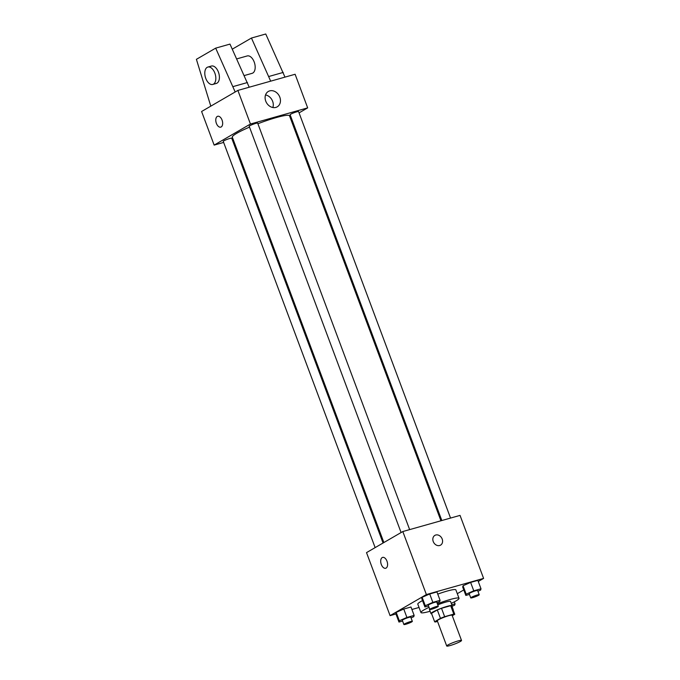 <?xml version="1.0" encoding="UTF-8"?>
<svg xmlns="http://www.w3.org/2000/svg" width="680" height="680" viewBox="0 0 680 680"><rect width="100%" height="100%" fill="white"/><g stroke="black" fill="none" stroke-linecap="round" stroke-linejoin="round"><path stroke-width="1.02" d="M447.865 644.997A7.905 0.935 -20.5 0 1 456.034 641.563A7.905 0.935 -20.5 0 1 461.524 640.466A7.905 0.935 -20.5 0 1 454.452 644.113A7.905 0.935 -20.5 0 1 446.717 646A7.905 0.935 -20.5 0 1 447.865 644.997M446.717 646L437.291 620.789A7.905 0.935 -20.5 0 1 438.438 619.794A7.905 0.935 -20.5 0 1 446.607 616.352A7.905 0.935 -20.5 0 1 452.098 615.255L461.524 640.466M431.528 613.428A10.736 1.275 -20.5 0 1 431.502 613.377L434.648 621.784A10.736 1.275 -20.5 0 0 435.574 621.953L437.521 621.401M452.285 615.748L454.758 614.312A10.736 1.275 -20.5 0 0 454.75 614.269A10.736 1.275 -20.5 0 0 453.823 614.091L444.644 616.683A10.736 1.275 -20.5 0 0 440.453 618.35L434.63 621.733A10.736 1.275 -20.5 0 0 434.648 621.784M453.823 614.091L450.679 605.693L441.507 608.285L444.644 616.683M440.453 618.35L437.308 609.952L431.494 613.335L434.63 621.733M437.308 609.952A10.736 1.275 -20.5 0 1 441.507 608.285M450.679 605.693A10.736 1.275 -20.5 0 1 451.605 605.863A10.736 1.275 -20.5 0 1 451.622 605.914M451.758 606.254A11.296 1.343 159.5 0 0 452.132 605.667A11.296 1.343 159.5 0 0 447.227 606.331A11.296 1.343 159.5 0 0 436.245 610.334A11.296 1.343 159.5 0 0 430.975 613.581A11.296 1.343 159.5 0 0 431.647 613.768M437.767 604.843A11.296 1.343 -20.5 0 1 445.655 602.123A11.296 1.343 -20.5 0 1 450.56 601.468L452.132 605.667M430.975 613.581L429.403 609.373A11.296 1.343 -20.5 0 1 429.641 608.914M430.108 611.252A20.323 2.414 -20.5 0 1 420.945 612.544A20.323 2.414 -20.5 0 1 423.887 609.96A20.323 2.414 -20.5 0 1 429.054 607.333M437.385 603.823A20.323 2.414 -20.5 0 1 459.025 598.307A20.323 2.414 -20.5 0 1 451.265 603.347M420.945 612.544L417.8 604.137A20.323 2.414 -20.5 0 1 420.75 601.562A20.323 2.414 -20.5 0 1 422.526 600.585M437.758 594.108A20.323 2.414 -20.5 0 1 455.881 589.9L459.025 598.307M477.921 591.26L480.641 590.07L480.998 588.787L477.862 580.38L470.628 582.42L463.046 585.752L462.689 587.035L465.834 595.433L469.455 594.413M457.3 593.683L463.769 589.925M478.278 581.494L483.599 578.399L426.377 594.549L390.082 615.638L395.947 613.981M411.918 609.476L419.05 607.461M437.002 602.812L439.731 601.621L440.079 600.329L436.942 591.932L429.717 593.971L422.127 597.295L421.778 598.578L424.915 606.985L428.536 605.965M411.06 617.882L413.78 616.692L414.137 615.409L410.992 607.002L403.767 609.042L396.185 612.365L395.828 613.658L398.964 622.056L402.594 621.035M483.599 578.399L460.037 515.389L402.815 531.539L426.377 594.549M433.236 541.527A5.644 4.598 -120.2 0 1 434.877 535.381A5.644 4.598 -120.2 0 1 441.685 537.957A5.644 4.598 -120.2 0 1 440.546 545.148A5.644 4.598 -120.2 0 1 433.236 541.527M402.815 531.539L366.52 552.619L390.082 615.638M385.679 568.267A5.644 3.213 74.2 0 1 381.183 564.094A5.644 3.213 74.2 0 1 382.185 557.583A5.644 3.213 74.2 0 1 382.611 557.396A5.644 3.213 74.2 0 1 387.234 561.961A5.644 3.213 74.2 0 1 385.679 568.267A5.644 3.213 74.2 0 1 381.174 564.094A5.644 3.213 74.2 0 1 382.185 557.583A5.644 3.213 74.2 0 1 382.619 557.396M434.868 535.381A5.644 4.598 -120.2 0 1 441.685 537.957A5.644 4.598 -120.2 0 1 440.546 545.148M383.877 542.538L232.314 137.181A30.532 3.629 -20.5 0 1 236.742 133.314A30.532 3.629 -20.5 0 1 249.509 127.134M257.89 123.751A30.532 3.629 -20.5 0 1 289.519 115.795L440.938 520.778M383.061 543.005L231.719 138.219A4.513 0.535 159.5 0 0 227.299 139.298A4.513 0.535 159.5 0 0 223.252 141.381L375.139 547.612M441.83 520.523L290.122 114.758A4.513 0.535 -20.5 0 1 290.776 114.189A4.513 0.535 -20.5 0 1 295.443 112.225A4.513 0.535 -20.5 0 1 298.579 111.596L450.551 518.067M401.089 532.542L249.203 126.31A4.513 0.535 -20.5 0 1 249.857 125.732A4.513 0.535 -20.5 0 1 254.524 123.769A4.513 0.535 -20.5 0 1 257.669 123.139L409.64 529.61M299.064 112.88L307.675 107.873L250.452 124.023L214.157 145.103L223.644 142.426M232.373 139.961L233.266 139.714M290.326 117.955L291.142 117.478M265.744 101.124A8.882 7.233 -120.2 0 1 268.32 91.46A8.882 7.233 -120.2 0 1 279.038 95.506A8.882 7.233 -120.2 0 1 277.245 106.82A8.882 7.233 -120.2 0 1 265.744 101.124M250.452 124.023L237.881 90.415L295.111 74.264L307.675 107.873M272.85 107.516A8.882 7.233 59.8 0 0 265.54 94.928M237.881 90.415L201.594 111.494L214.157 145.103M222.054 120.062A5.644 3.213 74.2 0 1 220.753 127.143A5.644 3.213 74.2 0 1 216.13 122.587A5.644 3.213 74.2 0 1 217.685 116.28A5.644 3.213 74.2 0 1 222.054 120.062M217.685 116.28A5.644 3.213 -105.8 0 0 216.13 122.579A5.644 3.213 -105.8 0 0 220.753 127.143M244.29 75.548L252.11 73.338A9.036 5.134 -105.8 0 0 252.799 73.049A9.036 5.134 -105.8 0 0 254.413 62.62A9.036 5.134 -105.8 0 0 247.205 55.947L236.716 58.905M270.674 81.158L251.447 38.038L232.288 49.164M210.8 106.148L196.401 59.33L215.679 48.136L229.984 44.098L249.212 87.218M207.859 67.056L211.438 66.045A9.036 5.134 74.2 0 1 218.425 72.105A9.036 5.134 74.2 0 1 216.342 83.436L212.772 84.439A9.036 5.134 74.2 0 1 205.369 77.146A9.036 5.134 74.2 0 1 207.859 67.056A9.036 5.134 74.2 0 1 214.855 73.109A9.036 5.134 74.2 0 1 212.772 84.439M215.679 48.136L235.178 91.987M251.447 38.038L265.752 34L284.979 77.121M283.228 72.428L268.914 76.466M247.46 82.526L233.155 86.564M414.137 615.409L406.903 617.448L399.322 620.772L398.964 622.056M403.894 624.512L402.322 620.313A4.513 0.535 -20.5 0 1 402.976 619.744A4.513 0.535 -20.5 0 1 407.643 617.78A4.513 0.535 -20.5 0 1 410.779 617.151L412.352 621.35A4.513 0.535 -20.5 0 1 408.315 623.433A4.513 0.535 -20.5 0 1 403.894 624.512A4.513 0.535 -20.5 0 1 404.549 623.942A4.513 0.535 -20.5 0 1 409.216 621.979A4.513 0.535 -20.5 0 1 412.352 621.35M410.992 607.002L403.767 609.042L406.903 617.448M403.767 609.042L396.185 612.365L399.322 620.772M396.185 612.365L395.828 613.658M451.979 606.339L454.699 605.14L455.056 603.857L451.8 604.775M454.3 601.851L455.056 603.857M440.079 600.329L432.854 602.369L425.272 605.702L424.915 606.985M429.837 609.442L428.273 605.242A4.513 0.535 -20.5 0 1 428.927 604.664A4.513 0.535 -20.5 0 1 433.594 602.701A4.513 0.535 -20.5 0 1 436.73 602.081L438.302 606.279A4.513 0.535 -20.5 0 1 434.256 608.362A4.513 0.535 -20.5 0 1 429.837 609.442A4.513 0.535 -20.5 0 1 430.491 608.872A4.513 0.535 -20.5 0 1 435.157 606.909A4.513 0.535 -20.5 0 1 438.302 606.279M436.942 591.932L429.717 593.971L432.854 602.369M429.717 593.971L422.127 597.295L425.272 605.702M422.127 597.295L421.778 598.578M480.998 588.787L473.773 590.827L466.191 594.15L465.834 595.433M470.756 597.89L469.183 593.691A4.513 0.535 -20.5 0 1 469.837 593.121A4.513 0.535 -20.5 0 1 474.504 591.158A4.513 0.535 -20.5 0 1 477.649 590.529L479.221 594.728A4.513 0.535 -20.5 0 1 475.175 596.81A4.513 0.535 -20.5 0 1 470.756 597.89A4.513 0.535 -20.5 0 1 471.41 597.321A4.513 0.535 -20.5 0 1 476.077 595.357A4.513 0.535 -20.5 0 1 479.221 594.728M477.862 580.38L470.628 582.42L473.773 590.827M470.628 582.42L463.046 585.752L466.191 594.15M463.046 585.752L462.689 587.035M451.605 605.863L454.75 614.269M451.894 606.126L453.271 609.807"/></g></svg>
